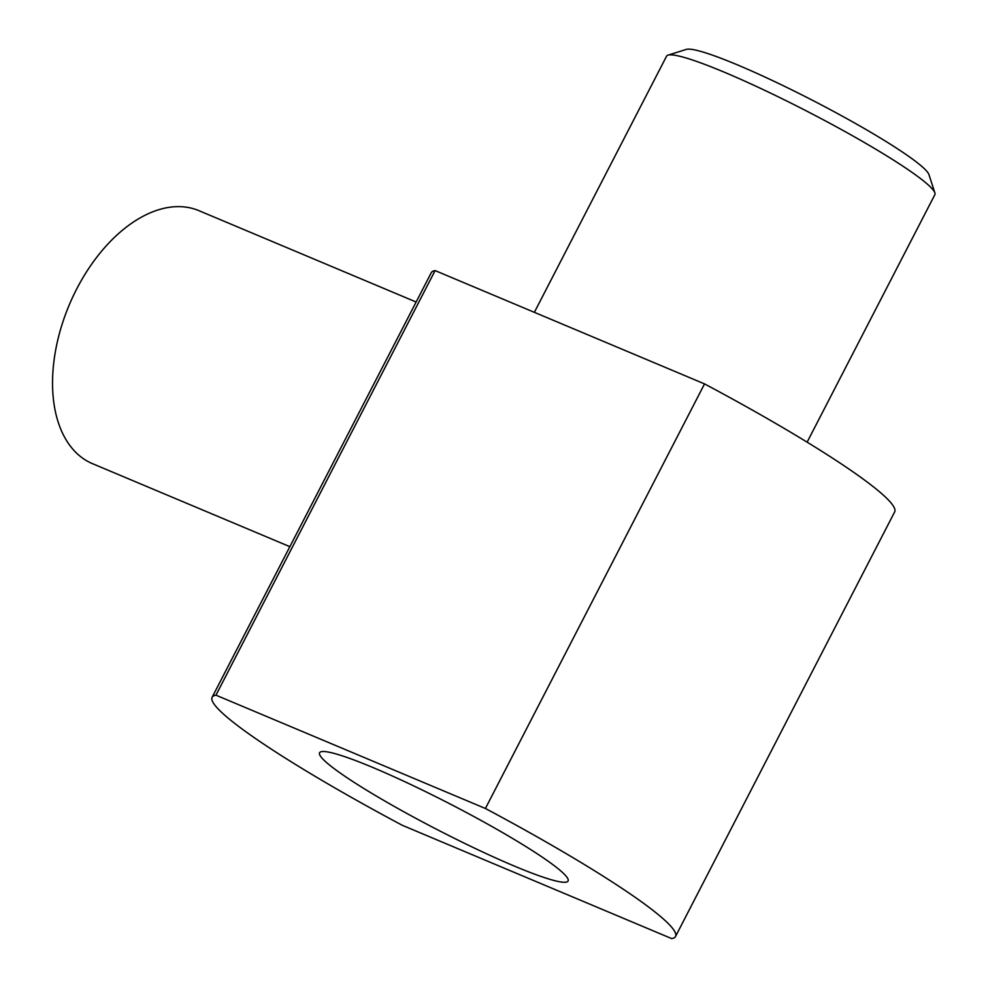 <?xml version="1.0" encoding="UTF-8"?>
<svg xmlns="http://www.w3.org/2000/svg" width="988" height="988" viewBox="0 0 988 988"><rect width="100%" height="100%" fill="white"/><g stroke="black" fill="none" stroke-linecap="round" stroke-linejoin="round"><path stroke-width="1.48" d="M934.883 192.882L928.942 174.617A137.233 14.079 -152.7 0 0 813.433 100.788A137.233 14.079 -152.7 0 0 686.339 49.4L668.012 55.143A150.966 15.487 27.3 0 1 807.814 111.669A150.966 15.487 27.3 0 1 934.883 192.882A150.966 15.487 27.3 0 1 934.858 194.673L807.122 442.167M534.36 312.332L666.567 56.193A150.966 15.487 27.3 0 1 668.012 55.143M514.118 865.982A139.814 14.338 27.3 0 1 382.912 799.91A139.814 14.338 27.3 0 1 319.581 752.757A139.814 14.338 27.3 0 1 450.405 804.133A139.814 14.338 27.3 0 1 568.075 881.012A139.814 14.338 27.3 0 1 514.118 865.982M416.133 302.019L198.897 210.654A137.233 82.967 112.8 0 0 76.706 288.965A137.233 82.967 112.8 0 0 92.489 463.668L289.867 546.673M215.964 695.169L485.404 808.48A260.746 26.75 27.3 0 1 675.533 936.476A260.746 26.75 27.3 0 1 671.692 938.6L402.252 825.276A260.746 26.75 27.3 0 1 212.124 697.293A260.746 26.75 27.3 0 1 215.964 695.169L435.103 270.589A260.746 26.75 -152.7 0 0 431.262 272.713L212.124 697.293M675.533 936.476L894.671 511.895A260.746 26.75 -152.7 0 0 704.543 383.9L485.404 808.48M704.543 383.9L435.103 270.589"/></g></svg>
